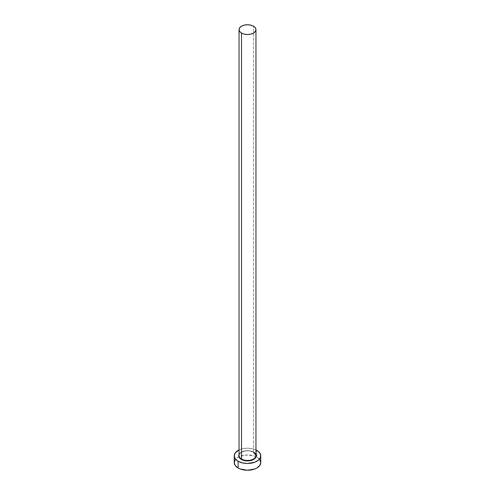 <?xml version="1.0" encoding="UTF-8"?>
<svg xmlns="http://www.w3.org/2000/svg" width="495" height="495" viewBox="0 0 495 495"><rect width="100%" height="100%" fill="white"/><g stroke="black" fill="none" stroke-linecap="round" stroke-linejoin="round"><path stroke-width="0.37" stroke-dasharray="2.48 1.86" d="M239.048 454.453A8.78 5.068 180 0 1 253.712 452.244L256.113 454.843M255.952 455.561A8.452 4.882 0 0 0 253.477 452.108A8.452 4.882 0 0 0 244.796 450.939A8.452 4.882 0 0 0 239.128 454.905M253.477 452.108L253.477 26.179L253.477 452.108A8.452 4.882 0 0 0 244.264 451.05A8.452 4.882 0 0 0 239.048 455.561C238.51 451.663 248.688 449.076 253.545 452.263M260.76 462.596A13.26 7.654 0 0 0 256.874 457.182L256.874 450.419L256.874 457.182A13.26 7.654 0 0 0 242.426 455.524A13.26 7.654 0 0 0 234.24 462.596M239.048 449.936A13.26 7.654 180 0 1 255.952 449.936L252.574 448.761L247.5 448.179L242.426 448.761L239.048 449.936M238.887 454.843L241.288 452.244L245.786 450.858L249.214 450.858L253.712 452.244M259.745 459.669L256.874 457.182L254.863 456.235L247.5 454.942L240.137 456.235L238.126 457.182L235.255 459.669"/><path stroke-width="0.74" d="M239.128 454.905A8.452 4.882 0 0 0 241.523 459.014L241.288 459.416A8.78 5.068 180 0 1 239.048 454.453L238.72 455.833L239.388 457.77L241.288 459.416L241.523 459.014A8.452 4.882 0 0 0 250.736 460.065A8.452 4.882 0 0 0 255.952 455.561L255.952 29.632A8.452 4.882 180 0 1 250.736 34.136A8.452 4.882 180 0 1 241.523 33.078L241.523 459.014L241.523 33.078A8.452 4.882 180 0 1 239.048 29.632A8.452 4.882 180 0 1 244.264 25.121A8.452 4.882 180 0 1 253.477 26.179A8.452 4.882 180 0 1 255.952 29.632L255.309 27.763L253.477 26.179L250.736 25.121L247.5 24.75L244.264 25.121L241.523 26.179L239.691 27.763L239.048 29.632L239.691 31.494L241.523 33.078L244.264 34.136L247.5 34.508L250.736 34.136L253.477 33.078L255.309 31.494L255.952 29.632M235.255 459.669L234.24 462.596A13.26 7.654 0 0 0 238.126 468.01L238.126 461.241L242.426 462.899L247.5 463.487L254.863 462.194L258.52 460.084L260.5 457.324L260.5 454.336L258.52 451.576L255.952 449.936A13.26 7.654 180 0 1 256.874 450.419A13.26 7.654 180 0 1 260.76 455.833A13.26 7.654 180 0 1 252.574 462.899A13.26 7.654 180 0 1 238.126 461.241L238.126 468.01A13.26 7.654 0 0 0 252.574 469.668A13.26 7.654 0 0 0 260.76 462.596L259.745 459.669M238.126 461.241A13.26 7.654 180 0 1 234.24 455.833A13.26 7.654 180 0 1 239.048 449.936L235.255 452.9L234.24 455.833L235.255 458.76L238.126 461.241M255.952 454.453L256.28 455.833L255.612 457.77L252.382 460.047L247.5 460.901L244.14 460.517L241.288 459.416A8.78 5.068 180 0 0 251.943 460.208A8.78 5.068 180 0 0 255.952 454.453M234.24 455.833L234.24 462.596L235.255 465.523L238.126 468.01L240.137 468.963L247.5 470.25L254.863 468.963L256.874 468.01L259.745 465.523L260.76 462.596L260.76 455.833M239.048 29.632L239.048 455.561A8.452 4.882 0 0 0 241.523 459.014A8.452 4.882 0 0 0 250.204 460.183A8.452 4.882 0 0 0 255.872 456.217A8.452 4.882 0 0 0 253.477 452.108M255.952 455.561L253.545 452.263"/></g></svg>
